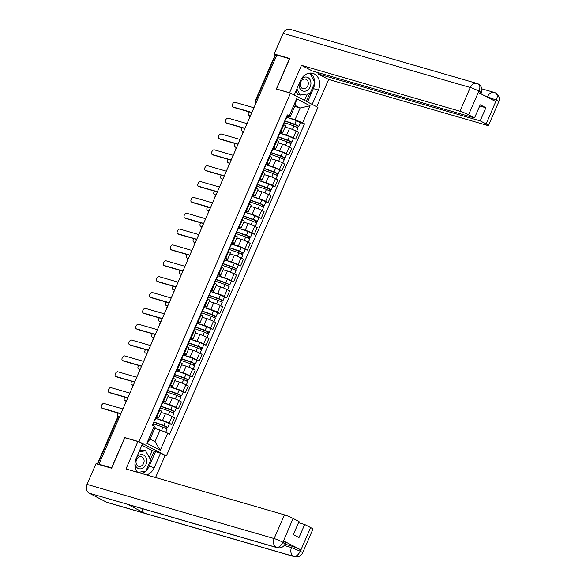 <?xml version="1.0" encoding="UTF-8"?>
<svg xmlns="http://www.w3.org/2000/svg" width="586" height="586" viewBox="0 0 586 586"><rect width="100%" height="100%" fill="white"/><g stroke="black" fill="none" stroke-linecap="round" stroke-linejoin="round"><path stroke-width="0.88" d="M164.695 455.432L166.38 455.923L317.927 107.385L290.524 93.152L138.977 441.683L124.781 437.574L111.611 467.855L98.946 464.193L276.826 55.091L289.499 58.761L276.328 89.043L290.524 93.152M256.741 101.283L255.196 100.909L275.215 54.879L275.654 54.938L255.643 100.968A2.227 1.787 106.1 0 0 255.833 103.385M276.76 55.252L275.654 54.938M119.625 416.639A2.227 1.787 106.1 0 0 117.793 418.001L97.774 464.031L98.946 464.193M156.118 418.565L162.534 420.426A5.12 0.483 23.5 0 1 169.142 423.18L171.581 424.447L174.496 417.737L172.057 416.47A5.12 0.483 -156.5 0 0 165.45 413.716L161.033 412.434M158.601 417.979L161.516 411.277A5.12 0.483 -156.5 0 0 159.751 410.083L156.836 416.785A5.12 0.483 23.5 0 1 158.601 417.979A5.12 0.483 23.5 0 1 157.583 417.847L156.206 417.452M156.836 416.785L156.213 416.463M169.398 423.817L171.581 424.447M159.751 410.083L159.128 409.753M163.011 402.714L169.427 404.567A5.12 0.483 23.5 0 1 176.034 407.329L178.474 408.596L181.389 401.886L178.95 400.619A5.12 0.483 -156.5 0 0 172.343 397.865L167.926 396.583M163.106 400.612L163.728 400.934A5.12 0.483 23.5 0 1 165.494 402.128A5.12 0.483 23.5 0 1 164.476 401.996L163.098 401.6M176.291 407.966L178.474 408.596M165.494 402.128L168.409 395.425A5.12 0.483 -156.5 0 0 166.644 394.232L166.021 393.902M169.903 386.863L176.32 388.716A5.12 0.483 23.5 0 1 182.927 391.477L185.366 392.745L188.282 386.035L185.843 384.768A5.12 0.483 -156.5 0 0 179.235 382.013L174.818 380.732M169.999 384.76L170.621 385.083A5.12 0.483 23.5 0 1 172.387 386.277A5.12 0.483 23.5 0 1 171.368 386.145L169.991 385.749M183.184 392.115L185.366 392.745M172.387 386.277L175.302 379.574A5.12 0.483 -156.5 0 0 173.537 378.38L172.914 378.051M176.796 371.011L183.213 372.864A5.12 0.483 23.5 0 1 189.82 375.626L192.252 376.893L195.175 370.184L192.735 368.916A5.12 0.483 -156.5 0 0 186.128 366.162L181.711 364.88M176.884 368.909L177.514 369.231A5.12 0.483 23.5 0 1 179.279 370.425A5.12 0.483 23.5 0 1 178.261 370.293L176.877 369.891M190.076 376.263L192.252 376.893M179.279 370.425L182.195 363.723A5.12 0.483 -156.5 0 0 180.429 362.529L179.807 362.199M183.689 355.16L190.106 357.013A5.12 0.483 23.5 0 1 196.713 359.775L199.145 361.042L202.067 354.332L199.628 353.065A5.12 0.483 -156.5 0 0 193.021 350.311L188.604 349.029M183.777 353.058L184.407 353.38A5.12 0.483 23.5 0 1 186.172 354.574A5.12 0.483 23.5 0 1 185.154 354.442L183.77 354.039M196.969 360.405L199.145 361.042M186.172 354.574L189.088 347.864A5.12 0.483 -156.5 0 0 187.322 346.67L186.7 346.348M190.582 339.309L196.999 341.162A5.12 0.483 23.5 0 1 203.606 343.923L206.038 345.183L208.953 338.481L206.521 337.214A5.12 0.483 -156.5 0 0 199.914 334.46L195.497 333.178M190.67 337.206L191.3 337.529A5.12 0.483 23.5 0 1 193.065 338.723A5.12 0.483 23.5 0 1 192.047 338.591L190.662 338.188M203.862 344.553L206.038 345.183M193.065 338.723L195.98 332.013A5.12 0.483 -156.5 0 0 194.215 330.819L193.585 330.497M197.475 323.457L203.891 325.311A5.12 0.483 23.5 0 1 210.499 328.072L212.93 329.332L215.846 322.63L213.414 321.362A5.12 0.483 -156.5 0 0 206.807 318.608L202.39 317.326M197.563 321.355L198.193 321.677A5.12 0.483 23.5 0 1 199.958 322.871A5.12 0.483 23.5 0 1 198.94 322.74L197.555 322.337M210.755 328.702L212.93 329.332M199.958 322.871L202.873 316.162A5.12 0.483 -156.5 0 0 201.108 314.968L200.478 314.645M204.368 307.599L210.784 309.459A5.12 0.483 23.5 0 1 217.391 312.213L219.823 313.481L222.739 306.778L220.307 305.511A5.12 0.483 -156.5 0 0 213.7 302.757L209.283 301.475M204.455 305.496L205.085 305.826A5.12 0.483 23.5 0 1 206.851 307.02A5.12 0.483 23.5 0 1 205.833 306.888L204.448 306.485M217.648 312.851L219.823 313.481M206.851 307.02L209.766 300.31A5.12 0.483 -156.5 0 0 208.001 299.116L207.371 298.794M211.26 291.747L217.677 293.608A5.12 0.483 23.5 0 1 224.284 296.362L226.716 297.629L229.631 290.927L227.2 289.66A5.12 0.483 -156.5 0 0 220.592 286.898L216.175 285.624M211.348 289.645L211.978 289.975A5.12 0.483 23.5 0 1 213.744 291.169A5.12 0.483 23.5 0 1 212.725 291.037L211.341 290.634M224.541 296.999L226.716 297.629M213.744 291.169L216.659 284.459A5.12 0.483 -156.5 0 0 214.894 283.265L214.264 282.943M218.153 275.896L224.57 277.757A5.12 0.483 23.5 0 1 231.177 280.511L233.609 281.778L236.524 275.076L234.092 273.809A5.12 0.483 -156.5 0 0 227.485 271.047L223.068 269.772M218.241 273.794L218.871 274.123A5.12 0.483 23.5 0 1 220.636 275.317A5.12 0.483 23.5 0 1 219.618 275.186L218.234 274.783M231.433 281.148L233.609 281.778M220.636 275.317L223.552 268.608A5.12 0.483 -156.5 0 0 221.786 267.414L221.156 267.091M225.046 260.045L231.463 261.905A5.12 0.483 23.5 0 1 238.062 264.66L240.502 265.927L243.417 259.224L240.985 257.957A5.12 0.483 -156.5 0 0 234.378 255.196L229.961 253.921M225.134 257.943L225.764 258.272A5.12 0.483 23.5 0 1 227.529 259.466A5.12 0.483 23.5 0 1 226.511 259.334L225.127 258.931M238.326 265.297L240.502 265.927M227.529 259.466L230.445 252.756A5.12 0.483 -156.5 0 0 228.679 251.562L228.049 251.24M231.939 244.194L238.356 246.054A5.12 0.483 23.5 0 1 244.955 248.808L247.395 250.076L250.31 243.366L247.878 242.106A5.12 0.483 -156.5 0 0 241.271 239.344L236.854 238.062M232.027 242.091L232.657 242.421A5.12 0.483 23.5 0 1 234.422 243.615A5.12 0.483 23.5 0 1 233.404 243.476L232.019 243.08M245.219 249.446L247.395 250.076M234.422 243.615L237.337 236.905A5.12 0.483 -156.5 0 0 235.572 235.711L234.942 235.389M238.832 228.342L245.248 230.203A5.12 0.483 23.5 0 1 251.848 232.957L254.287 234.224L257.203 227.515L254.771 226.255A5.12 0.483 -156.5 0 0 248.164 223.493L243.739 222.211M238.92 226.24L239.542 226.562A5.12 0.483 23.5 0 1 241.315 227.756A5.12 0.483 23.5 0 1 240.297 227.624L238.912 227.229M252.112 233.594L254.287 234.224M241.315 227.756L244.23 221.054A5.12 0.483 -156.5 0 0 242.465 219.86L241.835 219.538M245.724 212.491L252.141 214.351A5.12 0.483 23.5 0 1 258.741 217.106L261.18 218.373L264.096 211.663L261.656 210.403A5.12 0.483 -156.5 0 0 255.056 207.642L250.632 206.36M245.812 210.389L246.435 210.711A5.12 0.483 23.5 0 1 248.208 211.905A5.12 0.483 23.5 0 1 247.189 211.773L245.805 211.378M259.005 217.743L261.18 218.373M248.208 211.905L251.123 205.203A5.12 0.483 -156.5 0 0 249.358 204.009L248.728 203.686M252.617 196.64L259.034 198.5A5.12 0.483 23.5 0 1 265.634 201.254L268.073 202.522L270.988 195.812L268.549 194.545A5.12 0.483 -156.5 0 0 261.949 191.79L257.525 190.509M252.705 194.537L253.328 194.86A5.12 0.483 23.5 0 1 255.1 196.054A5.12 0.483 23.5 0 1 254.082 195.922L252.698 195.526M265.898 201.892L268.073 202.522M255.1 196.054L258.016 189.351A5.12 0.483 -156.5 0 0 256.243 188.157L255.621 187.828M259.51 180.788L265.927 182.649A5.12 0.483 23.5 0 1 272.527 185.403L274.966 186.67L277.881 179.961L275.442 178.693A5.12 0.483 -156.5 0 0 268.842 175.939L264.418 174.657M259.598 178.686L260.221 179.008A5.12 0.483 23.5 0 1 261.993 180.202A5.12 0.483 23.5 0 1 260.968 180.07L259.591 179.675M272.79 186.04L274.966 186.67M261.993 180.202L264.909 173.5A5.12 0.483 -156.5 0 0 263.136 172.306L262.513 171.976M266.403 164.937L272.82 166.79A5.12 0.483 23.5 0 1 279.419 169.552L281.859 170.819L284.774 164.109L282.335 162.842A5.12 0.483 -156.5 0 0 275.735 160.088L271.311 158.806M266.491 162.835L267.113 163.157A5.12 0.483 23.5 0 1 268.886 164.351A5.12 0.483 23.5 0 1 267.861 164.219L266.484 163.824M279.683 170.189L281.859 170.819M268.886 164.351L271.801 157.649A5.12 0.483 -156.5 0 0 270.029 156.455L269.406 156.125M273.296 149.086L279.712 150.939A5.12 0.483 23.5 0 1 286.312 153.7L288.752 154.968L291.667 148.258L289.228 146.991A5.12 0.483 -156.5 0 0 282.628 144.237L278.204 142.955M273.384 146.983L274.006 147.306A5.12 0.483 23.5 0 1 275.779 148.5A5.12 0.483 23.5 0 1 274.753 148.368L273.376 147.972M286.576 154.338L288.752 154.968M275.779 148.5L278.694 141.797A5.12 0.483 -156.5 0 0 276.922 140.603L276.299 140.274M280.189 133.234L286.605 135.088A5.12 0.483 23.5 0 1 293.205 137.849L295.644 139.116L298.56 132.407L296.12 131.139A5.12 0.483 -156.5 0 0 289.521 128.385L285.096 127.103M280.276 131.132L280.899 131.454A5.12 0.483 23.5 0 1 282.672 132.648A5.12 0.483 23.5 0 1 281.646 132.517L280.269 132.114M293.469 138.486L295.644 139.116M282.672 132.648L285.587 125.939A5.12 0.483 -156.5 0 0 283.814 124.752L283.192 124.422M160.088 430.007L167.699 433.186L160.271 450.26L146.852 443.287L154.272 426.212L155.136 427.436L150.053 439.119L155.004 441.698L160.088 430.007L154.697 428.447M294.707 106.432L300.105 107.992L295.154 105.421L290.07 117.105L289.206 115.882L287.33 114.907L152.397 425.238L154.272 426.212M289.206 115.882L296.633 98.814L310.053 105.788L302.632 122.855L295.022 119.683L300.105 107.992L310.053 105.788M167.699 433.186L169.574 434.16L304.508 123.829L302.632 122.855M166.38 455.923L138.977 441.683M125.397 437.896L124.781 437.574M287.081 117.383L295.022 119.683M290.07 117.105L287.162 116.262M300.362 122.628L304.508 123.829M160.271 450.26L155.004 441.698M146.852 443.287L150.053 439.119M295.154 105.421L296.633 98.814M154.396 420.638L154.807 420.66L154.506 420.389M154.807 420.66L156.396 417.005L156.096 416.727M120.841 413.841L103.063 408.691A2.556 1.502 117.4 0 1 102.894 408.625A2.556 1.502 117.4 0 1 102.748 408.53M152.741 425.414L154.052 422.389L153.752 422.118M122.965 408.955L104.052 403.483A2.556 1.502 -62.6 0 0 101.634 405.256A2.556 1.502 -62.6 0 0 101.854 408.09A2.556 1.502 -62.6 0 0 102.023 408.156L120.936 413.628M153.429 423.832L163.018 427.165L167.076 429.157L165.691 432.351M153.825 422.162A5.23 0.491 23.5 0 1 153.979 422.213L166.505 426.85L165.611 428.256M117.933 412.998A2.556 1.502 -62.6 0 0 117.837 416.39A2.556 1.502 -62.6 0 0 118.006 416.456L118.797 416.683M153.81 421.971L163.772 425.443L167.83 427.428L167.274 427.355L166.651 428.798M155.773 418.441L165.362 421.781L169.42 423.773L167.83 427.428M166.299 426.681L167.274 427.355M161.289 404.787L161.699 404.809L161.399 404.538M161.699 404.809L163.289 401.154L162.989 400.875M127.733 397.989L109.956 392.84A2.556 1.502 117.4 0 1 109.787 392.774A2.556 1.502 117.4 0 1 109.641 392.679M159.473 409.936L160.945 406.538L160.645 406.259M129.858 393.103L110.944 387.632A2.556 1.502 -62.6 0 0 108.527 389.404A2.556 1.502 -62.6 0 0 108.747 392.239A2.556 1.502 -62.6 0 0 108.915 392.305L127.829 397.777M168.175 388.936L168.592 388.958L168.292 388.686M168.592 388.958L170.182 385.302L169.881 385.024M134.626 382.138L116.848 376.988A2.556 1.502 117.4 0 1 116.68 376.923A2.556 1.502 117.4 0 1 116.533 376.827M166.365 394.085L167.838 390.686L167.537 390.408M136.75 377.252L117.837 371.773A2.556 1.502 -62.6 0 0 115.42 373.553A2.556 1.502 -62.6 0 0 115.64 376.388A2.556 1.502 -62.6 0 0 115.808 376.454L134.721 381.925M285.082 544.189L292.114 546.218A6.68 0.63 23.5 0 1 300.721 549.815L283.543 540.893A6.68 0.63 23.5 0 1 285.851 542.453L285.25 543.823C283.602 547.09 280.884 548.371 277.105 547.676L128.173 504.553A6.842 5.501 -73.9 0 1 127.404 504.246L89.211 493.192A6.842 5.501 -73.9 0 1 87.021 484.388L96.009 463.709L111.604 468.221L124.855 437.742L137.9 441.514L142.501 443.902L136.223 458.333A12.518 10.057 106.1 0 0 137.615 472.323M146.661 474.938A12.518 10.057 106.1 0 0 154.206 467.672L160.476 453.242L165.069 455.63L155.554 477.517M137.9 441.514L125.975 468.954L284.452 514.838A6.68 0.63 23.5 0 1 293.066 518.434L299.014 521.525L293.315 534.637L298.992 537.582L304.691 524.477L310.646 527.568A6.68 0.63 23.5 0 1 312.946 529.121L302.632 552.847A6.68 0.63 -156.5 0 0 300.325 551.294L310.646 527.568M149.247 457.498L152.265 450.568L160.476 453.242M152.265 450.568L141.929 445.206M302.632 552.847C300.984 556.114 298.267 557.396 294.487 556.7L107.37 502.524A6.842 5.501 -73.9 0 1 106.557 502.195L144.742 513.255A6.842 5.501 -73.9 0 1 141.915 508.531M89.211 493.192L106.557 502.195M277.105 547.676A6.842 5.501 -73.9 0 1 276.328 547.368L127.404 504.246L144.742 513.255L293.674 556.378C296.164 556.7 298.318 555.037 300.142 551.382L300.325 551.294M304.691 524.477L298.516 522.683M141.629 473.488A12.518 10.057 106.1 0 0 145.68 471.137M146.039 470.807A12.518 10.057 106.1 0 0 149.174 466.214L154.206 467.672M155.451 451.784L149.174 466.214M137.974 472.426L145.453 471.173M150.441 459.695L154.169 451.125M283.924 543.647C285.931 544.174 285.602 543.713 282.95 542.262L283.543 540.893M87.021 484.388L274.131 538.563A6.842 5.501 -73.9 0 0 276.328 547.368C278.826 547.683 280.972 546.013 282.76 542.365M314.631 83.058A12.518 10.057 106.1 0 1 313.364 88.618L318.388 90.076A12.518 10.057 106.1 0 0 312.88 73.375A12.518 10.057 106.1 0 0 300.406 80.736L294.187 95.049M318.388 90.076L312.162 104.389M316.755 106.777L328.636 79.454L317.89 73.873L480.183 120.863L486.138 123.954L496.43 100.038M318.396 72.715L317.89 73.873M479.707 105.963L485.882 107.751L480.212 104.806L474.513 117.918L312.213 70.928L301.468 65.339L459.944 111.23L470.265 87.497L283.148 33.321L274.153 54L289.748 58.512L276.489 88.999L289.543 92.778L301.468 65.339M289.916 92.976L289.543 92.778M276.87 89.197L276.489 88.999M328.636 79.454L487.113 125.338A6.68 0.63 -156.5 0 0 488.446 125.514A6.68 0.63 -156.5 0 0 486.138 123.954M283.148 33.321A6.842 5.501 -73.9 0 1 289.967 29.3L477.077 83.476A6.842 5.501 -73.9 0 0 470.265 87.497A6.68 0.63 23.5 0 1 478.879 91.094L468.558 114.827A6.68 0.63 -156.5 0 0 459.944 111.23M276.328 55.128L274.153 54M474.513 117.918L468.558 114.827M485.882 107.751L480.183 120.863M480.051 92.588C482.117 93.13 481.795 92.669 479.077 91.204L478.476 92.573L495.661 101.495L496.254 100.125L484.146 95.518M314.638 82.113A12.518 10.057 106.1 0 0 310.25 73.067M313.364 88.618L307.547 101.993M306.266 101.327L309.635 93.577M304.515 100.418L307.328 93.95M496.254 100.125L496.437 100.03C497.778 96.243 497.375 93.841 495.236 92.808L495.661 92.984C499.038 95.24 500.07 98.17 498.759 101.788A6.68 0.63 -156.5 0 0 496.452 100.228M479.077 91.204L479.055 91.013C480.425 87.219 480.037 84.823 477.898 83.805L478.344 83.988C481.67 86.252 482.688 89.175 481.384 92.756L480.916 93.833M134.963 463.673A7.237 5.816 106.1 0 0 137.952 468.339A7.237 5.816 106.1 0 0 146.017 464.427A7.237 5.816 106.1 0 0 143.695 455.124A7.237 5.816 106.1 0 0 136.728 457.183M138.106 466.031A4.952 3.977 106.1 0 0 138.692 466.273A4.952 3.977 106.1 0 0 143.768 462.991A4.952 3.977 106.1 0 0 142.039 456.992A4.952 3.977 106.1 0 0 141.446 456.758A4.952 3.977 106.1 0 0 136.37 460.032A4.952 3.977 106.1 0 0 138.106 466.031M139.593 450.583L143.05 450.026L145.592 450.759L150.683 460.127L145.907 471.1L137.893 472.404M139.058 451.828L145.592 450.759M299.19 83.534A7.237 5.816 106.1 0 0 302.134 90.735A7.237 5.816 106.1 0 0 310.199 86.831A7.237 5.816 106.1 0 0 307.877 77.528A7.237 5.816 106.1 0 0 301.094 79.359M302.288 88.435A4.952 3.977 106.1 0 0 302.874 88.669A4.952 3.977 106.1 0 0 307.958 85.395A4.952 3.977 106.1 0 0 306.222 79.396A4.952 3.977 106.1 0 0 305.628 79.154A4.952 3.977 106.1 0 0 300.552 82.436A4.952 3.977 106.1 0 0 302.288 88.435M308.002 73.455L309.774 73.162L314.865 82.531L310.097 93.496L300.237 95.1L297.688 94.368L295.908 91.086M300.237 95.1L296.86 88.889M160.322 407.973L169.911 411.313L173.969 413.306L172.496 416.697M160.718 406.31A5.23 0.491 23.5 0 1 160.872 406.362L173.397 410.998L172.504 412.405M124.825 397.147A2.556 1.502 -62.6 0 0 124.73 400.538A2.556 1.502 -62.6 0 0 124.891 400.604L126.408 401.044M160.703 406.12L170.665 409.585L174.723 411.577L174.167 411.504L173.544 412.947M162.666 402.589L172.255 405.93L176.313 407.922L174.723 411.577M126.312 401.256L125.931 401.146A2.556 1.502 117.4 0 1 125.77 401.08A2.556 1.502 117.4 0 1 125.624 400.985M173.192 410.83L174.167 411.504M167.215 392.122L176.804 395.462L180.862 397.455L179.389 400.846M167.611 390.459A5.23 0.491 23.5 0 1 167.764 390.51L180.29 395.147L179.397 396.554M131.718 381.296A2.556 1.502 -62.6 0 0 131.623 384.687A2.556 1.502 -62.6 0 0 131.784 384.753L133.3 385.192M167.596 390.269L177.558 393.733L181.616 395.726L181.059 395.653L180.437 397.096M169.559 386.738L179.148 390.078L183.206 392.071L181.616 395.726M133.205 385.405L132.824 385.295A2.556 1.502 117.4 0 1 132.663 385.229A2.556 1.502 117.4 0 1 132.517 385.127M180.078 394.979L181.059 395.653M175.067 373.084L175.485 373.106L175.185 372.828M175.485 373.106L177.075 369.451L176.774 369.173M141.519 366.287L123.734 361.137A2.556 1.502 117.4 0 1 123.573 361.071A2.556 1.502 117.4 0 1 123.426 360.976M173.258 378.234L174.731 374.835L174.43 374.557M143.643 361.401L124.73 355.922A2.556 1.502 -62.6 0 0 122.313 357.702A2.556 1.502 -62.6 0 0 122.533 360.536A2.556 1.502 -62.6 0 0 122.701 360.595L141.607 366.074M181.96 357.233L182.378 357.255L182.07 356.977M182.378 357.255L183.967 353.6L183.667 353.321M148.412 350.435L130.627 345.286A2.556 1.502 117.4 0 1 130.466 345.22A2.556 1.502 117.4 0 1 130.319 345.125M180.151 362.382L181.623 358.984L181.323 358.705M150.536 345.55L131.623 340.07A2.556 1.502 -62.6 0 0 129.206 341.85A2.556 1.502 -62.6 0 0 129.425 344.685A2.556 1.502 -62.6 0 0 129.594 344.744L148.5 350.223M188.853 341.382L189.271 341.404L188.963 341.125M189.271 341.404L190.86 337.748L190.56 337.47M155.305 334.584L137.52 329.435A2.556 1.502 117.4 0 1 137.358 329.369A2.556 1.502 117.4 0 1 137.212 329.273M187.037 346.531L188.516 343.132L188.216 342.854M157.429 329.698L138.516 324.219A2.556 1.502 -62.6 0 0 136.099 325.999A2.556 1.502 -62.6 0 0 136.318 328.827A2.556 1.502 -62.6 0 0 136.487 328.893L155.393 334.372M174.108 376.271L183.696 379.611L187.754 381.603L186.282 384.995M174.503 374.608A5.23 0.491 23.5 0 1 174.657 374.659L187.183 379.296L186.289 380.702M138.611 365.444A2.556 1.502 -62.6 0 0 138.516 368.836A2.556 1.502 -62.6 0 0 138.677 368.902L140.193 369.341M174.489 374.417L184.444 377.882L188.509 379.875L187.952 379.801L187.33 381.244M176.445 370.887L186.04 374.227L190.098 376.219L188.509 379.875M140.098 369.554L139.717 369.436A2.556 1.502 117.4 0 1 139.556 369.378A2.556 1.502 117.4 0 1 139.409 369.275M186.971 379.127L187.952 379.801M181.001 360.419L190.589 363.76L194.647 365.752L193.175 369.143M181.396 358.757A5.23 0.491 23.5 0 1 181.55 358.808L194.076 363.445L193.182 364.851M145.504 349.593A2.556 1.502 -62.6 0 0 145.409 352.984A2.556 1.502 -62.6 0 0 145.57 353.05L147.086 353.49M181.382 358.566L191.336 362.031L195.402 364.023L194.845 363.95L194.215 365.393M183.337 355.035L192.933 358.376L196.991 360.361L195.402 364.023M146.991 353.695L146.61 353.585A2.556 1.502 117.4 0 1 146.449 353.519A2.556 1.502 117.4 0 1 146.302 353.424M193.863 363.276L194.845 363.95M187.894 344.568L197.482 347.908L201.54 349.901L200.068 353.292M188.289 342.905A5.23 0.491 23.5 0 1 188.443 342.957L200.969 347.593L200.075 349M152.397 333.742A2.556 1.502 -62.6 0 0 152.301 337.133A2.556 1.502 -62.6 0 0 152.463 337.199L153.979 337.631M188.274 342.715L198.229 346.18L202.295 348.172L201.738 348.099L201.108 349.542M190.23 339.184L199.826 342.524L203.884 344.509L202.295 348.172M153.884 337.844L153.503 337.734A2.556 1.502 117.4 0 1 153.342 337.668A2.556 1.502 117.4 0 1 153.195 337.573M200.756 347.425L201.738 348.099M195.746 325.53L196.164 325.552L195.856 325.274M196.164 325.552L197.753 321.897L197.453 321.619M162.197 318.733L144.412 313.583A2.556 1.502 117.4 0 1 144.251 313.517A2.556 1.502 117.4 0 1 144.105 313.422M193.929 330.672L195.409 327.281L195.109 327.003M164.322 313.847L145.409 308.368A2.556 1.502 -62.6 0 0 142.991 310.148A2.556 1.502 -62.6 0 0 143.211 312.975A2.556 1.502 -62.6 0 0 143.38 313.041L162.285 318.52M194.786 328.717L204.375 332.057L208.433 334.049L206.961 337.441M195.182 327.054A5.23 0.491 23.5 0 1 195.336 327.105L207.862 331.742L206.968 333.141M159.289 317.89A2.556 1.502 -62.6 0 0 159.194 321.282A2.556 1.502 -62.6 0 0 159.355 321.348L160.872 321.78M195.167 326.863L205.122 330.328L209.187 332.321L208.631 332.247L208.001 333.69M197.123 323.333L206.719 326.673L210.777 328.658L209.187 332.321M160.776 321.992L160.396 321.882A2.556 1.502 117.4 0 1 160.234 321.817A2.556 1.502 117.4 0 1 160.088 321.721M207.649 331.573L208.631 332.247M202.639 309.679L203.056 309.701L202.749 309.423M203.056 309.701L204.646 306.046L204.346 305.767M169.09 302.881L151.305 297.732A2.556 1.502 117.4 0 1 151.144 297.666A2.556 1.502 117.4 0 1 150.998 297.571M200.822 314.821L202.302 311.43L202.002 311.151M171.215 297.996L152.301 292.517A2.556 1.502 -62.6 0 0 149.884 294.297A2.556 1.502 -62.6 0 0 150.104 297.124A2.556 1.502 -62.6 0 0 150.272 297.19L169.178 302.669M201.679 312.865L211.268 316.206L215.326 318.191L213.853 321.589M202.075 311.203A5.23 0.491 23.5 0 1 202.229 311.254L214.754 315.891L213.861 317.29M166.182 302.039A2.556 1.502 -62.6 0 0 166.087 305.431A2.556 1.502 -62.6 0 0 166.248 305.496L167.764 305.929M202.06 311.012L212.015 314.477L216.08 316.469L215.523 316.396L214.894 317.839M204.016 307.482L213.604 310.822L217.67 312.807L216.08 316.469M167.669 306.141L167.288 306.031A2.556 1.502 117.4 0 1 167.127 305.965A2.556 1.502 117.4 0 1 166.981 305.87M214.542 315.722L215.523 316.396M209.532 293.828L209.942 293.85L209.642 293.571M209.942 293.85L211.539 290.195L211.231 289.916M175.983 287.03L158.198 281.881A2.556 1.502 117.4 0 1 158.037 281.815A2.556 1.502 117.4 0 1 157.89 281.72M207.715 298.97L209.195 295.578L208.894 295.3M178.107 282.144L159.194 276.665A2.556 1.502 -62.6 0 0 156.777 278.445A2.556 1.502 -62.6 0 0 156.997 281.273A2.556 1.502 -62.6 0 0 157.158 281.339L176.071 286.818M208.572 297.014L218.16 300.354L222.219 302.339L220.746 305.738M208.968 295.351A5.23 0.491 23.5 0 1 209.114 295.403L221.64 300.039L220.754 301.438M173.075 286.188A2.556 1.502 -62.6 0 0 172.98 289.579A2.556 1.502 -62.6 0 0 173.141 289.638L174.657 290.077M208.953 295.161L218.908 298.626L222.973 300.618L222.416 300.545L221.786 301.988M210.909 291.63L220.497 294.97L224.563 296.955L222.973 300.618M174.562 290.29L174.181 290.18A2.556 1.502 117.4 0 1 174.02 290.114A2.556 1.502 117.4 0 1 173.874 290.019M221.435 299.864L222.416 300.545M216.424 277.976L216.835 277.998L216.534 277.72M216.835 277.998L218.431 274.336L218.124 274.065M182.876 271.179L165.091 266.029A2.556 1.502 117.4 0 1 164.93 265.963A2.556 1.502 117.4 0 1 164.783 265.868M214.608 283.119L216.088 279.727L215.787 279.449M185 266.293L166.087 260.814A2.556 1.502 -62.6 0 0 163.67 262.594A2.556 1.502 -62.6 0 0 163.89 265.421A2.556 1.502 -62.6 0 0 164.051 265.487L182.964 270.966M215.465 281.163L225.053 284.503L229.111 286.488L227.632 289.887M215.86 279.5A5.23 0.491 23.5 0 1 216.007 279.551L228.533 284.188L227.646 285.587M179.968 270.336A2.556 1.502 -62.6 0 0 179.873 273.721A2.556 1.502 -62.6 0 0 180.034 273.787L181.55 274.226M215.846 279.31L225.8 282.774L229.866 284.767L229.309 284.693L228.679 286.136M217.802 275.779L227.39 279.119L231.455 281.104L229.866 284.767M181.455 274.438L181.074 274.329A2.556 1.502 117.4 0 1 180.913 274.263A2.556 1.502 117.4 0 1 180.759 274.167M228.328 284.012L229.309 284.693M223.317 262.125L223.727 262.147L223.427 261.869M223.727 262.147L225.324 258.485L225.017 258.214M189.769 255.328L171.984 250.178A2.556 1.502 117.4 0 1 171.823 250.112A2.556 1.502 117.4 0 1 171.676 250.017M221.501 267.267L222.98 263.876L222.68 263.597M191.893 250.434L172.98 244.963A2.556 1.502 -62.6 0 0 170.563 246.743A2.556 1.502 -62.6 0 0 170.782 249.57A2.556 1.502 -62.6 0 0 170.944 249.636L189.857 255.115M230.21 246.274L230.62 246.296L230.32 246.017M230.62 246.296L232.217 242.633L231.91 242.362M196.662 239.469L178.876 234.327A2.556 1.502 117.4 0 1 178.715 234.261A2.556 1.502 117.4 0 1 178.569 234.166M228.394 251.416L229.873 248.025L229.573 247.746M198.786 234.583L179.873 229.111A2.556 1.502 -62.6 0 0 177.455 230.884A2.556 1.502 -62.6 0 0 177.675 233.719A2.556 1.502 -62.6 0 0 177.836 233.785L196.75 239.264M237.103 230.423L237.513 230.445L237.213 230.166M237.513 230.445L239.103 226.782L238.802 226.504M203.554 223.618L185.769 218.475A2.556 1.502 117.4 0 1 185.608 218.41A2.556 1.502 117.4 0 1 185.462 218.307M235.286 235.565L236.766 232.166L236.466 231.895M205.679 218.732L186.766 213.26A2.556 1.502 -62.6 0 0 184.348 215.033A2.556 1.502 -62.6 0 0 184.568 217.867A2.556 1.502 -62.6 0 0 184.729 217.933L203.642 223.405M243.996 214.571L244.406 214.593L244.106 214.315M244.406 214.593L245.995 210.931L245.695 210.652M210.447 207.766L192.662 202.617A2.556 1.502 117.4 0 1 192.501 202.558A2.556 1.502 117.4 0 1 192.355 202.456M242.179 219.713L243.659 216.315L243.358 216.044M212.572 202.881L193.658 197.409A2.556 1.502 -62.6 0 0 191.241 199.181A2.556 1.502 -62.6 0 0 191.461 202.016A2.556 1.502 -62.6 0 0 191.622 202.082L210.535 207.554M250.889 198.713L251.299 198.742L250.998 198.464M251.299 198.742L252.888 195.079L252.588 194.801M217.34 191.915L199.555 186.766A2.556 1.502 117.4 0 1 199.394 186.7A2.556 1.502 117.4 0 1 199.247 186.604M249.072 203.862L250.552 200.463L250.251 200.192M219.464 187.029L200.551 181.557A2.556 1.502 -62.6 0 0 198.134 183.33A2.556 1.502 -62.6 0 0 198.354 186.165A2.556 1.502 -62.6 0 0 198.515 186.231L217.428 191.703M257.781 182.861L258.192 182.883L257.891 182.612M258.192 182.883L259.781 179.228L259.481 178.95M224.226 176.064L206.448 170.914A2.556 1.502 117.4 0 1 206.287 170.848A2.556 1.502 117.4 0 1 206.14 170.753M255.965 188.011L257.444 184.612L257.144 184.334M226.357 171.178L207.444 165.706A2.556 1.502 -62.6 0 0 205.027 167.479A2.556 1.502 -62.6 0 0 205.246 170.314A2.556 1.502 -62.6 0 0 205.408 170.38L224.321 175.851M222.358 265.312L231.946 268.652L236.004 270.637L234.525 274.036M222.753 263.641A5.23 0.491 23.5 0 1 222.9 263.7L235.425 268.337L234.539 269.736M186.861 254.485A2.556 1.502 -62.6 0 0 186.766 257.869A2.556 1.502 -62.6 0 0 186.927 257.935L188.443 258.375M222.739 263.458L232.693 266.923L236.759 268.908L236.202 268.842L235.572 270.285M224.694 259.928L234.283 263.26L238.348 265.253L236.759 268.908M188.348 258.587L187.967 258.477A2.556 1.502 117.4 0 1 187.806 258.411A2.556 1.502 117.4 0 1 187.652 258.316M235.22 268.161L236.202 268.842M229.251 249.46L238.839 252.8L242.897 254.785L241.417 258.184M229.646 247.79A5.23 0.491 23.5 0 1 229.793 247.841L242.318 252.485L241.432 253.885M193.754 238.634A2.556 1.502 -62.6 0 0 193.658 242.018A2.556 1.502 -62.6 0 0 193.82 242.084L195.328 242.523M229.631 247.607L239.586 251.072L243.651 253.057L243.095 252.991L242.465 254.434M231.587 244.076L241.176 247.409L245.241 249.402L243.651 253.057M195.241 242.736L194.86 242.626A2.556 1.502 117.4 0 1 194.699 242.56A2.556 1.502 117.4 0 1 194.545 242.465M242.113 252.31L243.095 252.991M236.136 233.609L245.732 236.949L249.79 238.934L248.31 242.333M236.539 231.939A5.23 0.491 23.5 0 1 236.685 231.99L249.211 236.634L248.325 238.033M200.646 222.783A2.556 1.502 -62.6 0 0 200.551 226.167A2.556 1.502 -62.6 0 0 200.712 226.233L202.221 226.672M236.524 231.748L246.479 235.22L250.537 237.205L249.988 237.132L249.358 238.575M238.48 228.218L248.068 231.558L252.134 233.55L250.537 237.205M202.133 226.885L201.752 226.775A2.556 1.502 117.4 0 1 201.591 226.709A2.556 1.502 117.4 0 1 201.438 226.614M249.006 236.458L249.988 237.132M243.029 217.758L252.625 221.09L256.683 223.083L255.203 226.482M243.432 216.088A5.23 0.491 23.5 0 1 243.578 216.139L256.104 220.775L255.218 222.182M207.539 206.924A2.556 1.502 -62.6 0 0 207.444 210.315A2.556 1.502 -62.6 0 0 207.605 210.381L209.114 210.821M243.417 215.897L253.372 219.369L257.43 221.354L256.88 221.281L256.25 222.724M245.373 212.366L254.961 215.707L259.027 217.699L257.43 221.354M209.026 211.033L208.645 210.923A2.556 1.502 117.4 0 1 208.477 210.857A2.556 1.502 117.4 0 1 208.33 210.762M255.899 220.607L256.88 221.281M249.922 201.906L259.517 205.239L263.575 207.232L262.096 210.63M250.325 200.236A5.23 0.491 23.5 0 1 250.471 200.287L262.997 204.924L262.11 206.331M214.432 191.073A2.556 1.502 -62.6 0 0 214.337 194.464A2.556 1.502 -62.6 0 0 214.498 194.53L216.007 194.97M250.31 200.046L260.265 203.518L264.323 205.503L263.773 205.43L263.143 206.873M252.266 196.515L261.854 199.855L265.919 201.848L264.323 205.503M215.919 195.182L215.538 195.072A2.556 1.502 117.4 0 1 215.37 195.006A2.556 1.502 117.4 0 1 215.223 194.911M262.792 204.756L263.773 205.43M256.815 186.048L266.41 189.388L270.468 191.38L268.989 194.779M257.217 184.385A5.23 0.491 23.5 0 1 257.364 184.436L269.89 189.073L269.003 190.479M221.325 175.221A2.556 1.502 -62.6 0 0 221.23 178.613A2.556 1.502 -62.6 0 0 221.391 178.679L222.9 179.118M257.203 184.194L267.157 187.667L271.215 189.652L270.666 189.578L270.036 191.021M259.159 180.664L268.747 184.004L272.812 185.996L271.215 189.652M222.812 179.331L222.431 179.221A2.556 1.502 117.4 0 1 222.262 179.155A2.556 1.502 117.4 0 1 222.116 179.06M269.685 188.904L270.666 189.578M264.674 167.01L265.084 167.032L264.784 166.761M265.084 167.032L266.674 163.377L266.374 163.098M231.118 160.212L213.341 155.063A2.556 1.502 117.4 0 1 213.179 154.997A2.556 1.502 117.4 0 1 213.026 154.902M262.858 172.159L264.337 168.761L264.037 168.482M233.243 155.327L214.337 149.848A2.556 1.502 -62.6 0 0 211.92 151.627A2.556 1.502 -62.6 0 0 212.139 154.462A2.556 1.502 -62.6 0 0 212.3 154.528L231.214 160M263.707 170.196L273.296 173.537L277.361 175.529L275.881 178.92M264.11 168.534A5.23 0.491 23.5 0 1 264.257 168.585L276.782 173.222L275.896 174.628M228.218 159.37A2.556 1.502 -62.6 0 0 228.122 162.762A2.556 1.502 -62.6 0 0 228.284 162.827L229.793 163.267M264.096 168.343L274.05 171.808L278.108 173.8L277.559 173.727L276.929 175.17M266.051 164.812L275.64 168.153L279.698 170.145L278.108 173.8M229.705 163.479L229.324 163.369A2.556 1.502 117.4 0 1 229.155 163.304A2.556 1.502 117.4 0 1 229.009 163.208M276.577 173.053L277.559 173.727M271.567 151.159L271.977 151.181L271.677 150.91M271.977 151.181L273.567 147.526L273.266 147.247M238.011 144.361L220.233 139.212A2.556 1.502 117.4 0 1 220.072 139.146A2.556 1.502 117.4 0 1 219.918 139.05M269.75 156.308L271.23 152.909L270.922 152.631M240.135 139.475L221.23 133.996A2.556 1.502 -62.6 0 0 218.805 135.776A2.556 1.502 -62.6 0 0 219.032 138.611A2.556 1.502 -62.6 0 0 219.193 138.677L238.106 144.149M270.6 154.345L280.189 157.685L284.254 159.678L282.774 163.069M271.003 152.682A5.23 0.491 23.5 0 1 271.15 152.734L283.675 157.37L282.789 158.777M235.111 143.519A2.556 1.502 -62.6 0 0 235.015 146.91A2.556 1.502 -62.6 0 0 235.176 146.976L236.685 147.416M270.988 152.492L280.943 155.957L285.001 157.949L284.452 157.876L283.822 159.319M272.944 148.961L282.533 152.301L286.591 154.294L285.001 157.949M236.598 147.628L236.217 147.518A2.556 1.502 117.4 0 1 236.048 147.452A2.556 1.502 117.4 0 1 235.902 147.35M283.47 157.202L284.452 157.876M278.46 135.307L278.87 135.329L278.57 135.051M278.87 135.329L280.46 131.674L280.159 131.396M244.904 128.51L227.126 123.36A2.556 1.502 117.4 0 1 226.965 123.294A2.556 1.502 117.4 0 1 226.811 123.199M276.643 140.457L278.123 137.058L277.815 136.78M247.028 123.624L228.122 118.145A2.556 1.502 -62.6 0 0 225.698 119.925A2.556 1.502 -62.6 0 0 225.925 122.76A2.556 1.502 -62.6 0 0 226.086 122.818L244.999 128.297M277.493 138.494L287.081 141.834L291.147 143.826L289.667 147.218M277.896 136.831A5.23 0.491 23.5 0 1 278.042 136.882L290.568 141.519L289.674 142.925M242.003 127.667A2.556 1.502 -62.6 0 0 241.908 131.059A2.556 1.502 -62.6 0 0 242.069 131.125L243.578 131.564M277.881 136.641L287.836 140.105L291.894 142.098L291.345 142.024L290.715 143.467M279.837 133.11L289.425 136.45L293.483 138.435L291.894 142.098M243.49 131.777L243.109 131.66A2.556 1.502 117.4 0 1 242.941 131.601A2.556 1.502 117.4 0 1 242.794 131.498M290.363 141.351L291.345 142.024M285.353 119.456L285.763 119.478L285.463 119.2M285.763 119.478L287.352 115.823L287.052 115.545M251.797 112.659L234.019 107.509A2.556 1.502 117.4 0 1 233.858 107.443A2.556 1.502 117.4 0 1 233.704 107.348M283.536 124.606L285.016 121.207L284.708 120.928M253.921 107.773L235.015 102.294A2.556 1.502 -62.6 0 0 232.591 104.074A2.556 1.502 -62.6 0 0 232.818 106.901A2.556 1.502 -62.6 0 0 232.979 106.967L251.892 112.446M284.386 122.642L293.974 125.983L298.04 127.975L296.56 131.367M284.781 120.98A5.23 0.491 23.5 0 1 284.935 121.031L297.461 125.668L296.567 127.074M248.896 111.816A2.556 1.502 -62.6 0 0 248.794 115.208A2.556 1.502 -62.6 0 0 248.962 115.274L250.471 115.706M284.774 120.789L294.729 124.254L298.787 126.246L298.237 126.173L297.607 127.616M286.73 117.259L296.318 120.599L300.376 122.584L298.787 126.246M250.383 115.918L250.002 115.808A2.556 1.502 117.4 0 1 249.834 115.742A2.556 1.502 117.4 0 1 249.687 115.647M297.256 125.499L298.237 126.173M289.521 128.385L286.605 135.088M282.628 144.237L279.712 150.939M275.735 160.088L272.82 166.79M268.842 175.939L265.927 182.649M261.949 191.79L259.034 198.5M255.056 207.642L252.141 214.351M248.164 223.493L245.248 230.203M241.271 239.344L238.356 246.054M234.378 255.196L231.463 261.905M227.485 271.047L224.57 277.757M220.592 286.898L217.677 293.608M213.7 302.757L210.784 309.459M206.807 318.608L203.891 325.311M199.914 334.46L196.999 341.162M193.021 350.311L190.106 357.013M186.128 366.162L183.213 372.864M179.235 382.013L176.32 388.716M172.343 397.865L169.427 404.567M165.45 413.716L162.534 420.426M276.922 140.603L274.006 147.306M270.029 156.455L267.113 163.157M263.136 172.306L260.221 179.008M256.243 188.157L253.328 194.86M249.358 204.009L246.435 210.711M242.465 219.86L239.542 226.562M235.572 235.711L232.657 242.421M228.679 251.562L225.764 258.272M221.786 267.414L218.871 274.123M214.894 283.265L211.978 289.975M208.001 299.116L205.085 305.826M201.108 314.968L198.193 321.677M194.215 330.819L191.3 337.529M187.322 346.67L184.407 353.38M180.429 362.529L177.514 369.231M173.537 378.38L170.621 385.083M166.644 394.232L163.728 400.934M283.814 124.752L280.899 131.454M289.228 146.991L286.312 153.7M282.335 162.842L279.419 169.552M275.442 178.693L272.527 185.403M268.549 194.545L265.634 201.254M261.656 210.403L258.741 217.106M254.771 226.255L251.848 232.957M247.878 242.106L244.955 248.808M240.985 257.957L238.062 264.66M234.092 273.809L231.177 280.511M227.2 289.66L224.284 296.362M220.307 305.511L217.391 312.213M213.414 321.362L210.499 328.072M206.521 337.214L203.606 343.923M199.628 353.065L196.713 359.775M192.735 368.916L189.82 375.626M185.843 384.768L182.927 391.477M178.95 400.619L176.034 407.329M172.057 416.47L169.142 423.18M296.12 131.139L293.205 137.849M118.892 418.323L117.346 417.943L97.335 463.973M102.023 408.156L103.063 408.691M163.018 427.165L161.524 430.607M165.362 421.781L163.772 425.443M118.584 416.756L118.006 416.456M108.915 392.305L109.956 392.84M115.808 376.454L116.848 376.988M300.721 549.815L300.149 551.375M293.066 518.434L282.95 542.262M282.745 542.16A6.68 0.63 23.5 0 0 274.131 538.563L284.452 514.838M284.225 545.485L291.513 547.595L292.114 546.218M294.487 556.7A6.842 5.501 -73.9 0 1 293.674 556.378A6.842 5.501 -73.9 0 1 291.513 547.595L300.127 551.192M487.354 97.181L487.64 96.529A6.842 5.501 -73.9 0 1 494.459 92.507L481.853 88.852M169.911 411.313L168.402 414.793M172.255 405.93L170.665 409.585M125.931 401.146L124.891 400.604M176.804 395.462L175.295 398.941M179.148 390.078L177.558 393.733M132.824 385.295L131.784 384.753M122.701 360.595L123.734 361.137M129.594 344.744L130.627 345.286M136.487 328.893L137.52 329.435M183.696 379.611L182.187 383.09M186.04 374.227L184.444 377.882M139.717 369.436L138.677 368.902M190.589 363.76L189.08 367.239M192.933 358.376L191.336 362.031M146.61 353.585L145.57 353.05M197.482 347.908L195.973 351.388M199.826 342.524L198.229 346.18M153.503 337.734L152.463 337.199M143.38 313.041L144.412 313.583M204.375 332.057L202.866 335.529M206.719 326.673L205.122 330.328M160.396 321.882L159.355 321.348M150.272 297.19L151.305 297.732M211.268 316.206L209.751 319.678M213.604 310.822L212.015 314.477M167.288 306.031L166.248 305.496M157.158 281.339L158.198 281.881M218.16 300.354L216.644 303.826M220.497 294.97L218.908 298.626M174.181 290.18L173.141 289.638M164.051 265.487L165.091 266.029M225.053 284.503L223.537 287.975M227.39 279.119L225.8 282.774M181.074 274.329L180.034 273.787M170.944 249.636L171.984 250.178M177.836 233.785L178.876 234.327M184.729 217.933L185.769 218.475M191.622 202.082L192.662 202.617M198.515 186.231L199.555 186.766M205.408 170.38L206.448 170.914M231.946 268.652L230.43 272.124M234.283 263.26L232.693 266.923M187.967 258.477L186.927 257.935M238.839 252.8L237.323 256.272M241.176 247.409L239.586 251.072M194.86 242.626L193.82 242.084M245.732 236.949L244.215 240.421M248.068 231.558L246.479 235.22M201.752 226.775L200.712 226.233M252.625 221.09L251.108 224.57M254.961 215.707L253.372 219.369M208.645 210.923L207.605 210.381M259.517 205.239L258.001 208.719M261.854 199.855L260.265 203.518M215.538 195.072L214.498 194.53M266.41 189.388L264.894 192.867M268.747 184.004L267.157 187.667M222.431 179.221L221.391 178.679M212.3 154.528L213.341 155.063M273.296 173.537L271.787 177.016M275.64 168.153L274.05 171.808M229.324 163.369L228.284 162.827M219.193 138.677L220.233 139.212M280.189 157.685L278.68 161.165M282.533 152.301L280.943 155.957M236.217 147.518L235.176 146.976M226.086 122.818L227.126 123.36M287.081 141.834L285.572 145.313M289.425 136.45L287.836 140.105M243.109 131.66L242.069 131.125M232.979 106.967L234.019 107.509M293.974 125.983L292.465 129.462M296.318 120.599L294.729 124.254M250.002 115.808L248.962 115.274M126.158 401.615A2.227 2.227 0 0 0 125.331 403.512M133.051 385.764A2.227 2.227 0 0 0 132.224 387.661M139.944 369.913A2.227 2.227 0 0 0 139.116 371.802M146.837 354.061A2.227 2.227 0 0 0 146.009 355.951M153.73 338.21A2.227 2.227 0 0 0 152.902 340.1M160.623 322.359A2.227 2.227 0 0 0 159.795 324.248M167.515 306.507A2.227 2.227 0 0 0 166.688 308.397M174.408 290.656A2.227 2.227 0 0 0 173.581 292.546M181.294 274.805A2.227 2.227 0 0 0 180.473 276.695M188.187 258.946A2.227 2.227 0 0 0 187.366 260.843M195.079 243.095A2.227 2.227 0 0 0 194.259 244.992M201.972 227.243A2.227 2.227 0 0 0 201.152 229.141M208.865 211.392A2.227 2.227 0 0 0 208.045 213.289M215.758 195.541A2.227 2.227 0 0 0 214.937 197.438M222.651 179.69A2.227 2.227 0 0 0 221.83 181.587M229.544 163.838A2.227 2.227 0 0 0 228.723 165.735M236.436 147.987A2.227 2.227 0 0 0 235.616 149.884M243.329 132.136A2.227 2.227 0 0 0 242.509 134.026M250.222 116.284A2.227 2.227 0 0 0 249.402 118.174M255.196 100.909A2.227 2.227 0 0 0 255.789 103.488M119.632 416.617A2.227 2.227 0 0 0 117.346 417.943M101.854 408.09L102.894 408.625M118.562 416.763L117.837 416.39M108.747 392.239L109.787 392.774M115.64 376.388L116.68 376.923M495.639 92.969L494.459 92.507M488.446 125.514L498.759 101.788M478.323 83.974L477.077 83.476M125.77 401.08L124.73 400.538M132.663 385.229L131.623 384.687M122.533 360.536L123.573 361.071M129.425 344.685L130.466 345.22M136.318 328.827L137.358 329.369M139.556 369.378L138.516 368.836M146.449 353.519L145.409 352.984M153.342 337.668L152.301 337.133M143.211 312.975L144.251 313.517M160.234 321.817L159.194 321.282M150.104 297.124L151.144 297.666M167.127 305.965L166.087 305.431M156.997 281.273L158.037 281.815M174.02 290.114L172.98 289.579M163.89 265.421L164.93 265.963M180.913 274.263L179.873 273.721M170.782 249.57L171.823 250.112M177.675 233.719L178.715 234.261M184.568 217.867L185.608 218.41M191.461 202.016L192.501 202.558M198.354 186.165L199.394 186.7M205.246 170.314L206.287 170.848M187.806 258.411L186.766 257.869M194.699 242.56L193.658 242.018M201.591 226.709L200.551 226.167M208.477 210.857L207.444 210.315M215.37 195.006L214.337 194.464M222.262 179.155L221.23 178.613M212.139 154.462L213.179 154.997M229.155 163.304L228.122 162.762M219.032 138.611L220.072 139.146M236.048 147.452L235.015 146.91M225.925 122.76L226.965 123.294M242.941 131.601L241.908 131.059M232.818 106.901L233.858 107.443M249.834 115.742L248.794 115.208"/></g></svg>
